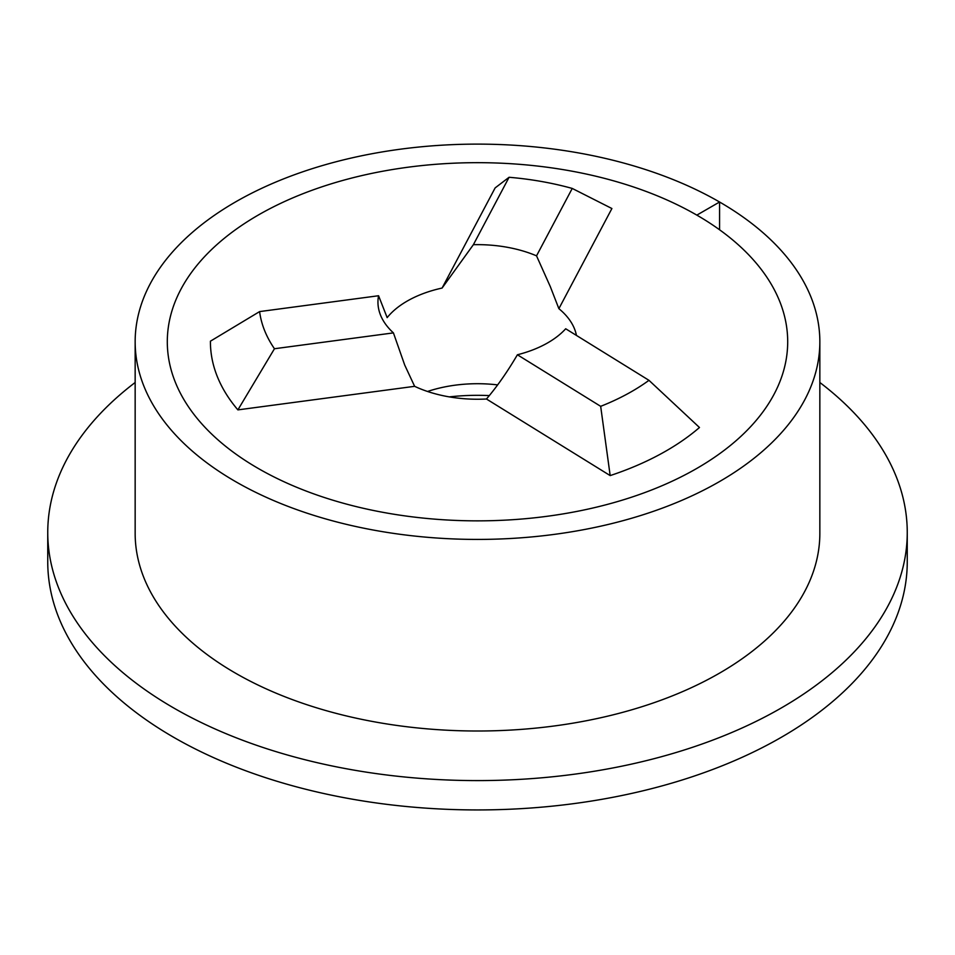 <?xml version="1.0" encoding="UTF-8"?>
<svg xmlns="http://www.w3.org/2000/svg" width="955" height="955" viewBox="0 0 955 955"><rect width="100%" height="100%" fill="white"/><g stroke="black" fill="none" stroke-linecap="round" stroke-linejoin="round"><path stroke-width="1.43" d="M600.671 406.329L517.395 354.771C507.511 371.638 497.209 386.381 486.465 399.011L610.173 475.59L600.671 406.329A218.516 126.156 0 0 0 648.97 380.329L565.694 328.771A99.547 57.467 180 0 1 517.395 354.771M259.605 311.593A218.516 126.156 0 0 0 274.455 348.742L237.891 409.886A267.078 154.197 180 0 1 210.422 341.186L259.605 311.593L378.574 295.74L387.157 317.633A99.547 57.467 0 0 1 442.093 288.052L473.382 244.695A99.547 57.467 180 0 1 536.531 255.845L550.307 286.619L558.878 308.668A99.547 57.467 0 0 1 576.438 335.42M274.455 348.742L393.424 332.889A99.547 57.467 180 0 1 377.953 302.114A99.547 57.467 180 0 1 378.574 295.74M648.97 380.329L699.478 427.506A267.078 154.197 180 0 1 610.173 475.59M237.891 409.886L414.625 386.321A99.547 57.467 0 0 0 486.465 399.011M558.878 308.668L611.904 208.524L572.236 188.433A218.516 126.156 0 0 0 509.075 177.284L495.132 187.908L442.093 288.052M696.84 215.126A310.196 179.086 180 0 1 787.696 341.771A310.196 179.086 180 0 1 477.5 520.857A310.196 179.086 180 0 1 167.304 341.771A310.196 179.086 180 0 1 358.794 176.305A310.196 179.086 180 0 1 696.84 215.126A310.196 179.086 180 0 1 787.696 341.771A310.196 179.086 180 0 1 477.5 520.857A310.196 179.086 180 0 1 167.304 341.771A310.196 179.086 180 0 1 358.794 176.305A310.196 179.086 180 0 1 696.84 215.126L719.569 202.006L719.569 229.785M572.236 188.433L536.531 255.845M509.075 177.284L473.382 244.695M414.625 386.321L404.693 365.013L393.424 332.889M449.304 396.886A148.109 85.508 180 0 1 489.318 395.597M427.53 391.478A99.547 57.467 180 0 1 497.639 384.901M819.844 382.489A429.75 248.109 180 0 1 907.25 532.472L907.25 561.815A429.75 248.109 180 0 1 477.5 809.936A429.75 248.109 180 0 1 47.75 561.815L47.75 532.472A429.75 248.109 180 0 1 135.156 382.489M719.569 202.006A342.344 197.649 180 0 1 819.844 341.771A342.344 197.649 180 0 1 477.5 539.42A342.344 197.649 180 0 1 135.156 341.771A342.344 197.649 180 0 1 346.486 159.163A342.344 197.649 180 0 1 719.569 202.006M819.844 341.771L819.844 533.344A342.344 197.649 180 0 1 477.5 731.005A342.344 197.649 180 0 1 135.156 533.344L135.156 341.771M907.25 532.472A429.75 248.109 180 0 1 477.5 780.593A429.75 248.109 180 0 1 47.75 532.472"/></g></svg>
